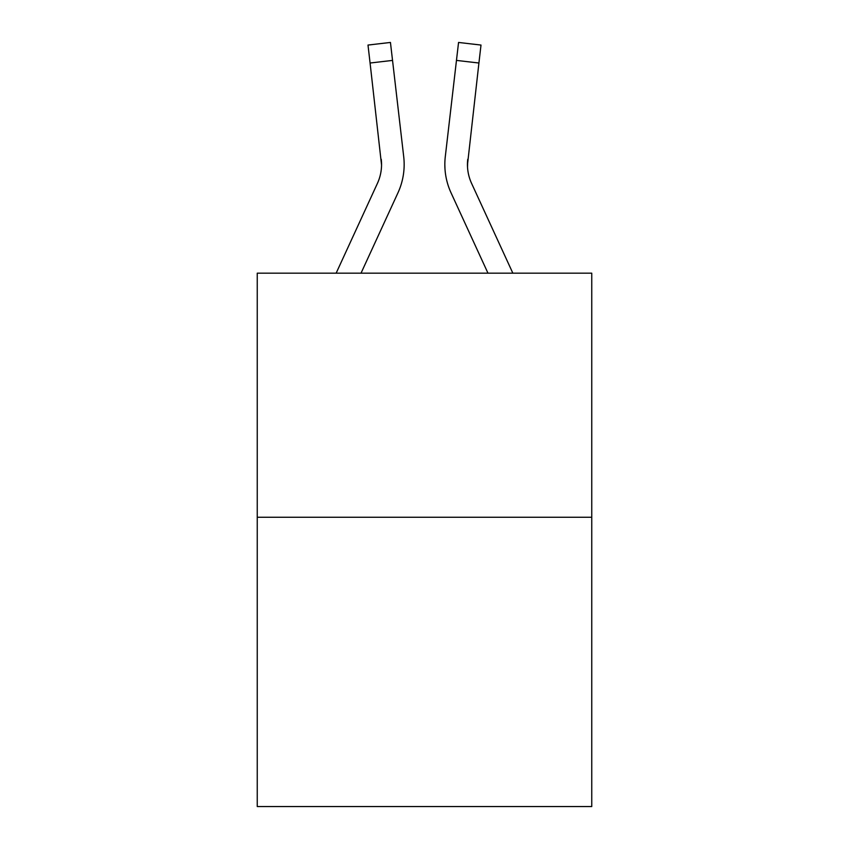 <?xml version="1.0" encoding="UTF-8"?>
<svg xmlns="http://www.w3.org/2000/svg" width="849" height="849" viewBox="0 0 849 849"><rect width="100%" height="100%" fill="white"/><g stroke="black" fill="none" stroke-linecap="round" stroke-linejoin="round"><path stroke-width="1.27" d="M591.753 517.253L591.753 273.166L257.247 273.166L257.247 806.55L591.753 806.55L591.753 517.253L257.247 517.253M361.027 273.166L397.958 192.819A67.803 67.803 0 0 0 403.71 156.683L392.535 60.406L370.079 63.017L367.999 45.061L390.444 42.45L392.535 60.406M404.156 165.152L404.145 165.714M403.392 153.966L403.71 156.683M512.849 273.166L471.577 183.373A45.199 45.199 0 0 1 467.449 165.035L478.921 63.017L456.465 60.406L458.556 42.45L481.001 45.061L478.921 63.017M487.973 273.166L451.042 192.819A67.803 67.803 0 0 1 445.29 156.683L456.465 60.406M467.523 167.157L467.449 165.035A45.199 45.199 0 0 0 471.577 183.373A45.199 45.199 0 0 1 467.449 165.035A45.199 45.199 0 0 0 471.577 183.373A45.199 45.199 0 0 1 467.449 165.035A45.199 45.199 0 0 0 471.577 183.373A45.199 45.199 0 0 1 467.449 165.035A45.199 45.199 0 0 0 471.577 183.373A45.199 45.199 0 0 1 467.449 165.035A45.199 45.199 0 0 0 471.577 183.373A45.199 45.199 0 0 1 467.449 165.035A45.199 45.199 0 0 0 471.577 183.373A45.199 45.199 0 0 1 467.449 165.035A45.199 45.199 0 0 0 471.577 183.373A45.199 45.199 0 0 1 467.449 165.035A45.199 45.199 0 0 0 471.577 183.373A45.199 45.199 0 0 1 467.449 165.035A45.199 45.199 0 0 0 471.577 183.373A45.199 45.199 0 0 1 467.449 165.035A45.199 45.199 0 0 0 471.577 183.373A45.199 45.199 0 0 1 467.449 165.035A45.199 45.199 0 0 0 471.577 183.373A45.199 45.199 0 0 1 467.449 165.035A45.199 45.199 0 0 0 471.577 183.373A45.199 45.199 0 0 1 467.449 165.035A45.199 45.199 0 0 0 471.577 183.373A45.199 45.199 0 0 1 467.449 165.035A45.199 45.199 0 0 0 471.577 183.373A45.199 45.199 0 0 1 467.449 165.035A45.199 45.199 0 0 0 471.577 183.373A45.199 45.199 0 0 1 467.449 165.035A45.199 45.199 0 0 0 471.577 183.373A45.199 45.199 0 0 1 467.449 165.035A45.199 45.199 0 0 0 471.577 183.373A45.199 45.199 0 0 1 467.449 165.035A45.199 45.199 0 0 0 471.577 183.373A45.199 45.199 0 0 1 467.746 159.283L467.523 167.157M336.151 273.166L377.423 183.373A45.199 45.199 0 0 0 381.551 165.035L370.079 63.017M377.423 183.373A45.199 45.199 0 0 0 381.551 165.035A45.199 45.199 0 0 1 377.423 183.373A45.199 45.199 0 0 0 381.551 165.035A45.199 45.199 0 0 1 377.423 183.373A45.199 45.199 0 0 0 381.551 165.035A45.199 45.199 0 0 1 377.423 183.373A45.199 45.199 0 0 0 381.551 165.035A45.199 45.199 0 0 1 377.423 183.373A45.199 45.199 0 0 0 381.551 165.035A45.199 45.199 0 0 1 377.423 183.373A45.199 45.199 0 0 0 381.551 165.035A45.199 45.199 0 0 1 377.423 183.373A45.199 45.199 0 0 0 381.551 165.035A45.199 45.199 0 0 1 377.423 183.373A45.199 45.199 0 0 0 381.551 165.035A45.199 45.199 0 0 1 377.423 183.373A45.199 45.199 0 0 0 381.551 165.035A45.199 45.199 0 0 1 377.423 183.373A45.199 45.199 0 0 0 381.551 165.035A45.199 45.199 0 0 1 377.423 183.373A45.199 45.199 0 0 0 381.551 165.035A45.199 45.199 0 0 1 377.423 183.373A45.199 45.199 0 0 0 381.551 165.035A45.199 45.199 0 0 1 377.423 183.373A45.199 45.199 0 0 0 381.551 165.035A45.199 45.199 0 0 1 377.423 183.373A45.199 45.199 0 0 0 381.551 165.035A45.199 45.199 0 0 1 377.423 183.373A45.199 45.199 0 0 0 381.551 165.035A45.199 45.199 0 0 1 377.423 183.373A45.199 45.199 0 0 0 381.551 165.035A45.199 45.199 0 0 1 377.423 183.373A45.199 45.199 0 0 0 381.551 165.035A45.199 45.199 0 0 1 377.423 183.373A45.199 45.199 0 0 0 381.551 165.035A45.199 45.199 0 0 1 377.423 183.373A45.199 45.199 0 0 0 381.551 165.035A45.199 45.199 0 0 1 377.423 183.373A45.199 45.199 0 0 0 381.551 165.035A45.199 45.199 0 0 1 377.423 183.373A45.199 45.199 0 0 0 381.551 165.035A45.199 45.199 0 0 1 377.423 183.373A45.199 45.199 0 0 0 381.254 159.283L381.551 165.035M444.844 165.152L444.961 168.495L444.844 165.152M445.29 156.683L445.608 153.966"/></g></svg>
